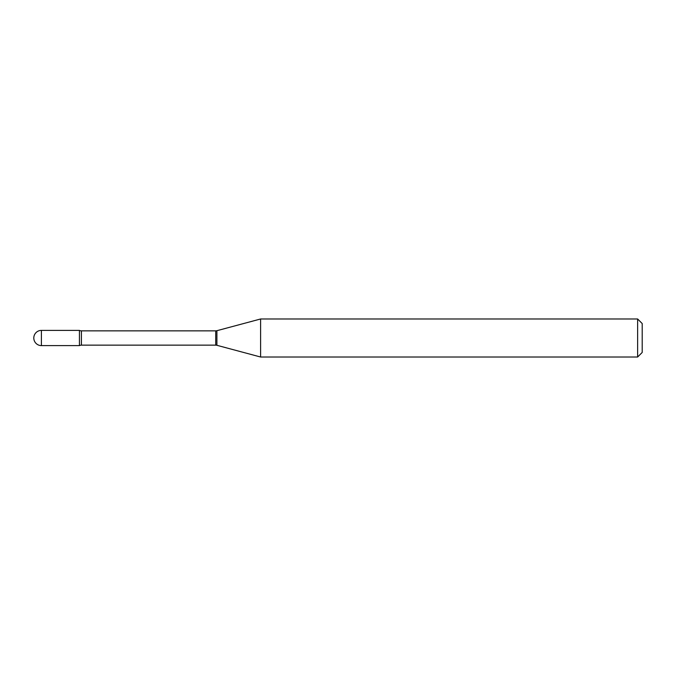 <?xml version="1.0" encoding="UTF-8"?>
<svg xmlns="http://www.w3.org/2000/svg" width="676" height="676" viewBox="0 0 676 676"><rect width="100%" height="100%" fill="white"/><g stroke="black" fill="none" stroke-linecap="round" stroke-linejoin="round"><path stroke-width="1.01" d="M260.598 357.012L260.598 318.988L216.903 330.699A4.563 4.563 0 0 1 215.72 330.851L81.416 330.851A4.563 4.563 0 0 1 79.43 330.395L79.43 345.605A4.563 4.563 0 0 1 81.416 345.149L215.72 345.149A4.563 4.563 0 0 1 216.903 345.301L260.598 357.012L637.637 357.012L637.637 318.988L642.2 323.55L642.2 352.45L637.637 357.012M41.405 330.395A7.605 7.605 0 0 0 33.8 338A7.605 7.605 0 0 0 41.405 345.605L79.43 345.605L79.43 330.395L41.405 330.395L41.405 345.605M260.598 318.988L637.637 318.988M81.416 330.851L81.416 345.149M215.72 330.851L215.72 345.149M216.903 330.699L216.903 345.301"/></g></svg>
